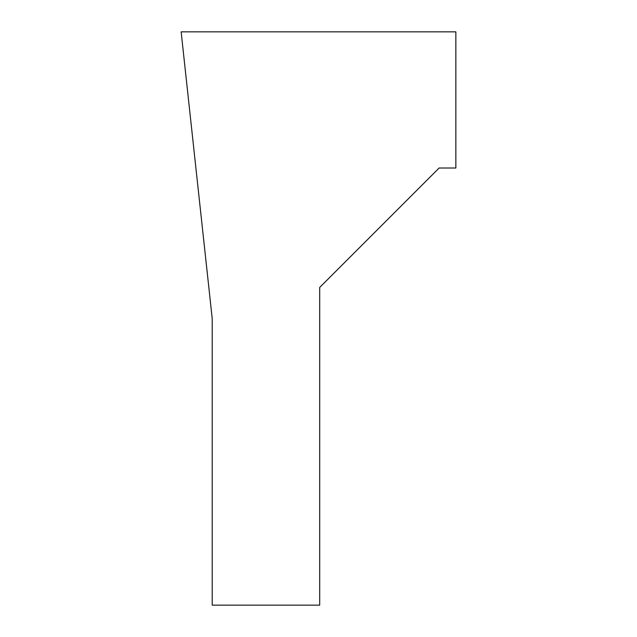 <?xml version="1.0" encoding="UTF-8"?>
<svg xmlns="http://www.w3.org/2000/svg" width="637" height="637" viewBox="0 0 637 637"><rect width="100%" height="100%" fill="white"/><g stroke="black" fill="none" stroke-linecap="round" stroke-linejoin="round"><path stroke-width="0.96" d="M319.694 287.446L439.132 168.009L319.694 287.446L439.132 168.009L319.694 287.446L319.694 605.15L212.201 605.15L212.201 318.5L181.147 31.85L455.853 31.85L455.853 168.009L439.132 168.009L319.694 287.446"/></g></svg>
